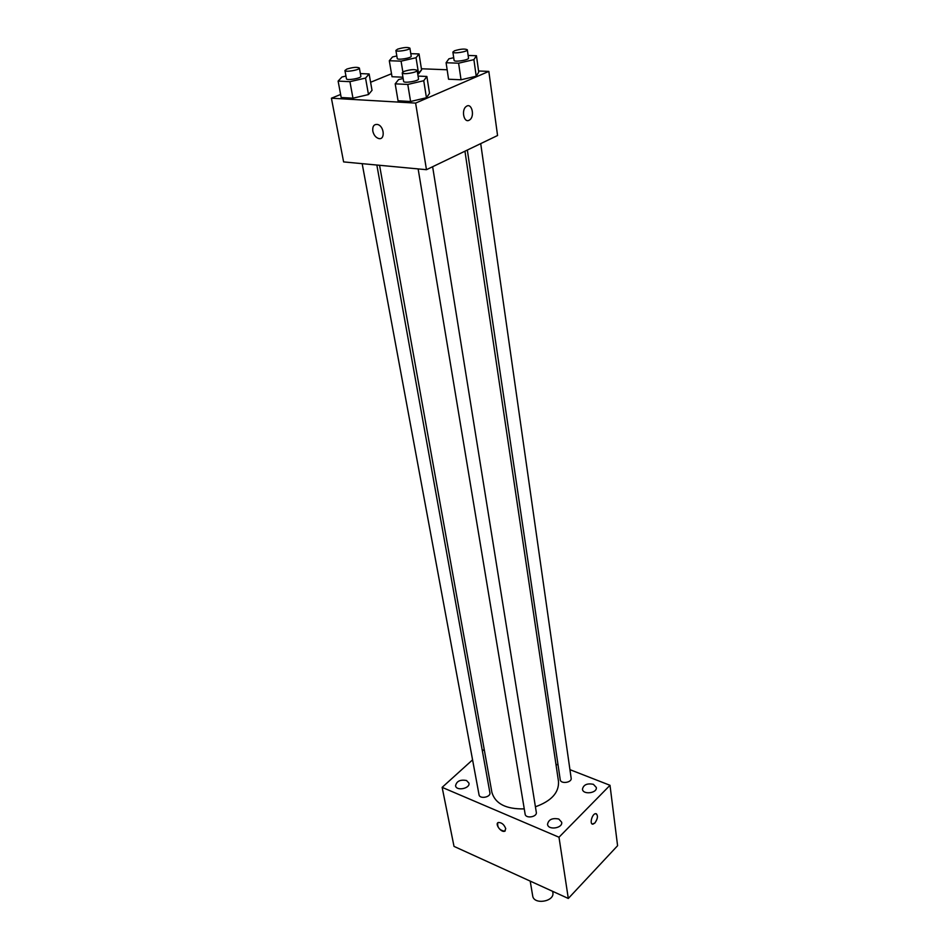 <?xml version="1.0" encoding="UTF-8"?>
<svg xmlns="http://www.w3.org/2000/svg" width="949" height="949" viewBox="0 0 949 949"><rect width="100%" height="100%" fill="white"/><g stroke="black" fill="none" stroke-linecap="round" stroke-linejoin="round"><path stroke-width="1.42" d="M530.206 881.111L532.686 895.856C533.718 905.121 554.833 901.669 552.852 892.546L552.662 891.336M569.946 769.663L610.005 785.298L617.585 845.713L568.309 898.466L454.013 846.389L442.139 787.362L472.566 759.852M593.374 784.301C587.099 783.115 583.469 784.752 582.461 789.212C582.911 795.048 597.419 793.222 596.304 787.456L593.374 784.301M466.528 780.505C460.206 779.402 456.552 781.169 455.567 785.784C456.303 791.336 470.324 788.536 468.948 783.103L466.528 780.505M558.795 819.034C552.294 817.765 548.534 819.533 547.526 824.337C548.119 830.482 562.947 828.275 561.678 822.225L558.795 819.034M555.936 764.194L558.059 765.024M610.005 785.298L558.997 837.232L568.309 898.466M558.997 837.232L442.139 787.362M505.746 828.714C504.216 824.622 501.784 822.534 498.439 822.475C494.429 823.471 500.918 832.7 504.607 831.265L505.746 828.714M497.774 822.854C497.169 827.35 499.447 830.161 504.619 831.265L505.271 830.873M482.377 750.991L484.192 749.342M594.881 823.032L593.006 824.135C589.234 824.8 591.951 813.827 595.604 813.649C598.25 815.072 598.012 818.192 594.881 823.032M596.304 813.744C598.167 815.903 597.692 818.999 594.869 823.02L592.318 824.04M467.335 150.049L560.23 779.71C560.622 784.277 572.081 782.676 571.156 778.18L480.716 143.619M362.174 163.655L479.043 794.799C479.601 799.366 490.989 797.219 489.898 792.759L376.848 165.031M418.141 168.91L525.129 814.135C525.639 818.94 537.348 817.03 536.304 812.32L432.625 166.727M379.553 165.28L491.914 792.439C495.295 803.779 506.078 809.272 524.263 808.892M535.414 806.792C551.357 801.063 559.056 792.64 558.51 781.525L464.951 151.188M478.581 70.997L488.83 71.4L497.561 135.517L426.469 169.693L343.609 161.911L331.415 98.21L340.632 94.461M488.83 71.4L415.615 103.097L426.469 169.693M415.615 103.097L331.415 98.21M372.803 131.092C372.376 126.276 373.965 124.082 377.583 124.485C384.428 126.087 385.341 140.666 378.497 138.471C375.602 137.403 373.704 134.948 372.803 131.092C372.376 126.276 373.977 124.082 377.583 124.485C384.44 126.087 385.341 140.666 378.509 138.459C375.602 137.403 373.704 134.948 372.803 131.092M468.142 55.469L476.445 55.718L478.735 72.16L476.22 76.205L461.036 79.775L448.569 79.23L461.036 79.775L476.22 76.205L473.895 59.645L458.604 63.192L446.089 62.741L448.889 58.814L453.705 57.699M360.383 73.595L369.125 73.963L372.02 90.333L368.485 94.556L352.969 98.186L341.201 97.522L352.969 98.186L368.485 94.556L365.543 78.067L349.92 81.673L338.117 81.104L341.937 76.988L345.958 76.074M421.403 68.767L447.145 69.775M370.596 82.266L391.51 73.749M418.07 76.086L426.872 76.466L429.529 93.334L426.445 97.735L410.585 101.496L398.046 100.772L410.585 101.496L426.445 97.735L423.74 80.724L407.785 84.449L395.187 83.844L398.58 79.574L403.147 78.506M410.787 53.678L419.043 53.939L421.581 69.882L417.726 73.998L418.616 73.797L416.042 57.723L401.071 61.151L389.304 60.736L392.542 56.94L396.812 55.967M402.934 77.213L392.02 76.727L402.934 77.213M469.031 120.286C463.788 123.121 461.119 109.728 466.303 106.43C471.736 102.207 475.176 116.442 469.613 119.942L469.031 120.286C463.788 123.121 461.119 109.728 466.303 106.43C471.736 102.207 475.164 116.442 469.613 119.942L469.02 120.286M419.043 53.939L416.042 57.723M395.899 50.427L397.24 58.482C397.204 60.416 411.854 58.008 411.202 56.193L409.897 48.138C407.762 47.023 403.693 47.355 397.667 49.123L395.899 50.427C395.852 52.325 410.537 49.917 409.897 48.138M401.071 61.151L402.862 72.005M389.304 60.736L392.02 76.727M421.581 69.882L418.616 73.797M476.445 55.718L473.895 59.645M452.875 52.065L454.097 60.356C454.025 62.409 469.174 60.048 468.521 58.103L467.335 49.799C465.046 48.589 460.787 48.909 454.547 50.76L452.875 52.065C452.803 54.069 467.976 51.709 467.335 49.799M458.604 63.192L461.036 79.775M446.089 62.741L448.569 79.23M478.735 72.16L476.22 76.205M369.125 73.963L365.543 78.067M344.926 70.511L346.456 78.767C346.456 80.831 361.593 78.233 360.869 76.3L359.374 68.031C357.251 66.857 353.087 67.201 346.895 69.052L344.926 70.511C344.926 72.527 360.098 69.918 359.374 68.031M349.92 81.673L352.969 98.186M338.117 81.104L341.201 97.522M372.02 90.333L368.485 94.556M426.872 76.466L423.74 80.724M402.21 72.848L403.622 81.365C403.61 83.571 419.244 81.009 418.521 78.933L417.157 70.404C414.855 69.123 410.502 69.443 404.084 71.389L402.21 72.848C402.186 75.007 417.868 72.432 417.157 70.404M407.785 84.449L410.585 101.496M395.187 83.844L398.046 100.772M429.529 93.334L426.445 97.735"/></g></svg>
